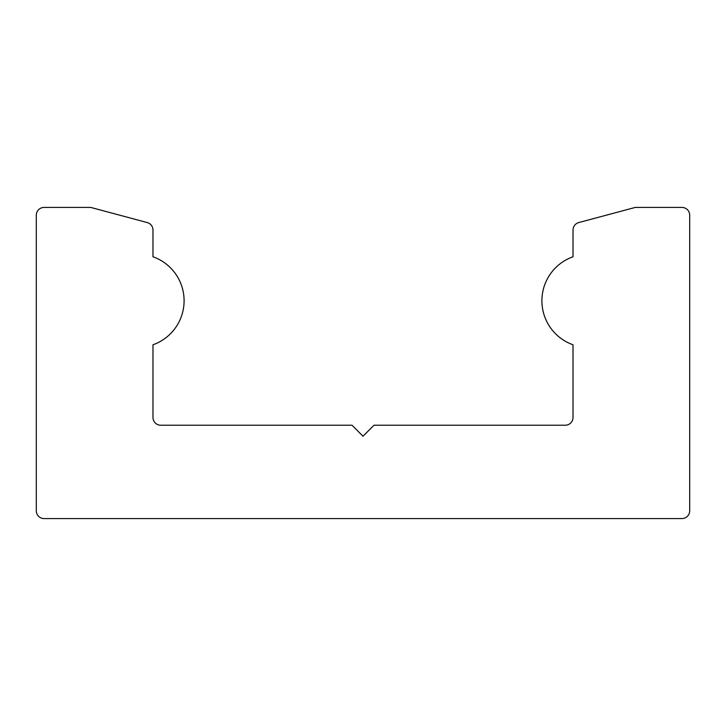 <?xml version="1.0" encoding="UTF-8"?>
<svg xmlns="http://www.w3.org/2000/svg" width="726" height="726" viewBox="0 0 726 726"><rect width="100%" height="100%" fill="white"/><g stroke="black" fill="none" stroke-linecap="round" stroke-linejoin="round"><path stroke-width="1.09" d="M184.095 300.773A46.673 46.673 0 0 0 152.977 256.768L152.977 230.069A7.777 7.777 0 0 0 147.215 222.555L90.75 207.427L44.077 207.427A7.777 7.777 0 0 0 36.3 215.205L36.3 510.795A7.777 7.777 0 0 0 44.077 518.573L681.923 518.573A7.777 7.777 0 0 0 689.7 510.795L689.7 215.205A7.777 7.777 0 0 0 681.923 207.427L635.25 207.427L578.785 222.555A7.777 7.777 0 0 0 573.023 230.069L573.023 256.768A46.673 46.673 0 0 0 573.023 344.777L573.023 417.45A7.777 7.777 0 0 1 565.245 425.227L373.999 425.227L363 436.226L352.001 425.227L160.755 425.227A7.777 7.777 0 0 1 152.977 417.45L152.977 344.777A46.673 46.673 0 0 0 184.095 300.773"/></g></svg>
